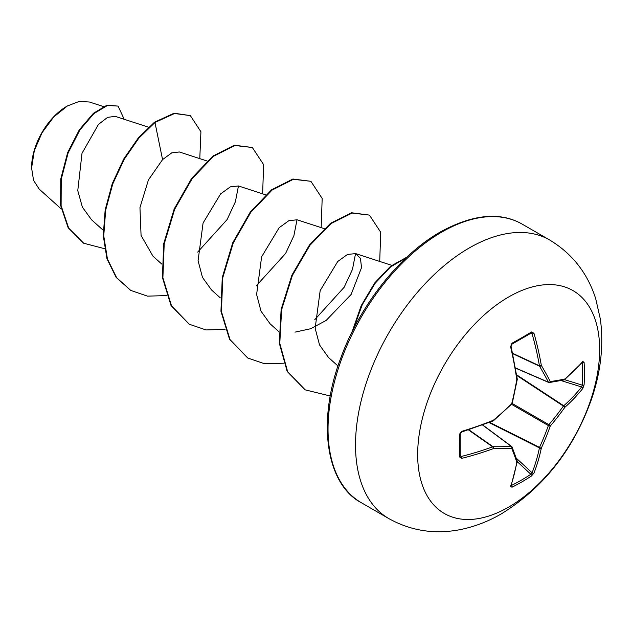 <?xml version="1.0" encoding="UTF-8"?>
<svg xmlns="http://www.w3.org/2000/svg" width="632" height="632" viewBox="0 0 632 632"><rect width="100%" height="100%" fill="white"/><g stroke="black" fill="none" stroke-linecap="round" stroke-linejoin="round"><path stroke-width="0.95" d="M511.328 485.21L511.517 485.439A1.383 0.774 63.4 0 1 512.007 487.217L510.593 486.537A257.311 135.043 -115.8 0 0 516.786 462.197A257.003 67.071 -132.4 0 0 511.691 448.325A257.003 92.928 -159.2 0 1 493.316 448.649A257.311 160.939 -175.5 0 1 461.755 458.342L459.377 456.833A257.121 80.343 -103.4 0 0 459.377 434.366L461.755 431.356A257.311 135.043 -4.2 0 0 493.316 420.288A257.003 180.199 -27.7 0 0 511.691 403.801A257.003 180.199 -92.3 0 0 516.786 379.635A257.311 135.043 -115.8 0 0 510.593 346.771L512.007 343.216A257.121 80.335 -16.6 0 0 521.977 337.622A257.121 80.335 -16.6 0 0 531.465 331.982A1.383 0.853 58.5 0 1 531.22 333.048L531.314 333.009M511.517 485.439A255.739 192.91 24.3 0 0 530.872 474.269L532.089 472.783A255.928 160.078 -124.5 0 0 539.428 447.891A1.383 0.711 -63.3 0 1 539.499 447.417A255.62 204.958 -99.6 0 0 548.371 425.581A1.383 0.687 -60 0 1 548.9 424.672A255.62 204.958 -20.4 0 0 563.373 406.076A1.383 0.711 -56.7 0 1 563.744 405.776A255.928 160.07 4.5 0 0 581.63 386.966L582.309 385.172A1.383 0.822 3.5 0 0 584.094 384.833L582.791 388.459A257.311 160.939 -175.5 0 1 564.811 407.363A257.003 206.064 159.6 0 1 550.259 426.063A257.003 206.064 80.4 0 1 541.34 448.017A257.311 160.939 55.5 0 1 533.961 473.044L531.465 475.983A257.121 193.953 -155.7 0 1 521.977 481.853A257.121 193.953 -155.7 0 1 512.007 487.217M508.649 507.109A128.675 74.292 -60 0 1 417.665 454.574A128.675 74.292 -60 0 1 508.649 296.977A128.675 74.292 -60 0 1 599.642 349.512A128.675 74.292 -60 0 1 508.649 507.109M531.465 331.982L533.961 333.277A257.311 160.939 55.5 0 1 541.34 365.462A257.003 92.936 39.2 0 1 550.259 381.538A257.003 67.063 12.4 0 0 564.811 379.01A257.311 135.043 -4.2 0 0 582.791 361.472L584.094 362.365A257.121 193.961 35.7 0 1 584.434 373.678A257.121 193.961 35.7 0 1 584.094 384.833M66.905 106.231A49.928 28.827 120 0 0 31.6 167.385A49.928 28.827 120 0 0 31.6 167.701M103.419 106.563L89.412 102.005L79.04 101.483L67.395 105.955L53.696 117.007L42.091 132.68L34.326 150.582L31.6 167.994L33.559 180.373L39.224 189.134L61.225 208.923M148.544 127.214L115.174 116.343L107.614 117.362L98.466 124.401L82.01 153.284L77.768 190.643L82.397 207.17L91.545 219.778L103.206 230.253M179.322 151.98L171.738 152.865L162.566 159.604L148.449 179.875L139.956 207.58L141.07 235.428L152.944 256.142L161.752 264.058M265.63 194.814L238.501 185.974L230.372 186.859L220.623 193.882L203.077 223.009L198.069 260.7L202.461 277.361L211.491 289.946L220.292 297.862M297.032 219.802L288.911 220.663L279.17 227.694L261.624 256.805L256.608 294.48L261.024 311.197L270.038 323.742L278.838 331.658M294.978 332.14L310.652 328.735L326.144 320.456L351.115 294.48L361.536 267.605L360.43 258.283L355.579 253.606L347.466 254.451L337.725 261.506L320.171 290.586L315.147 328.261L319.531 344.93L328.474 357.451L337.994 366.007M355.547 253.598L352.466 269.422L344.148 287.26L314.744 319.721M297 219.794L293.912 235.641L285.601 253.472L256.205 285.909M238.454 185.966L235.396 201.75L227.085 219.612L197.682 252.097M162.566 159.604L154.966 122.49L174.582 113.499L190.343 115.617L200.921 131.748L199.783 158.632M104.572 248.692L83.685 243.233L68.675 228.097L61.114 205.669L61.241 179.322L68.122 152.889L79.861 129.995L93.907 113.586L107.495 105.465L118.073 106.097L124.212 119.282M154.485 122.213L138.282 137.974L123.714 159.011L112.267 183.636L105.165 209.871L103.261 235.594L106.942 258.725L116.138 277.401L130.777 290.443L116.628 277.685L107.432 259.002L103.751 235.878L105.655 210.156L112.757 183.92L124.204 159.296L138.771 138.258L154.966 122.49L154.485 122.213L174.1 113.215L190.343 115.617M83.44 243.091L68.185 227.812L60.625 205.384L60.751 179.046L67.64 152.604L79.379 129.71L93.425 113.302L107.005 105.181L118.073 106.097M130.777 290.443L147.461 296.132L166.508 295.602M262.628 193.834L263.631 164.644L252.342 147.501L234.828 145.502L213.513 156.294L192.199 178.564L174.685 209.232L164.202 243.96L162.89 277.78L171.525 305.856L189.331 324.248L206.008 329.936L225.055 329.398M321.167 227.631L322.178 198.448L310.881 181.297L293.374 179.298L272.06 190.098L250.746 212.36L233.232 243.028L222.748 277.756L221.437 311.568L230.064 339.653L247.863 358.044L264.547 363.74L283.594 363.203M379.714 261.435L380.717 232.252L369.428 215.101L352.127 213.055L331.057 223.546L309.909 245.327L292.379 275.449L281.619 309.743L279.779 343.405L287.663 371.711L305.193 389.849L330.267 396.003M406.115 257.856L390.529 266.965L375.218 283.199L362.231 304.782L353.296 329.375M252.342 147.501L234.338 145.218L213.023 156.017L191.709 178.279L174.195 208.955L163.712 243.683L162.408 277.495L171.035 305.58L189.087 324.105M310.881 181.297L292.885 179.022L271.57 189.813L250.256 212.076L232.75 242.751L222.259 277.472L220.947 311.292L229.574 339.368L247.625 357.902M369.428 215.101L351.637 212.771L330.568 223.27L309.427 245.042L291.897 275.173L281.129 309.467L279.289 343.121L287.173 371.434L304.956 389.707M406.818 257.185L390.608 266.222L374.61 283.073L361.156 305.738L352.206 331.539M548.9 382.463A1.383 0.798 -66.6 0 1 548.639 382.431A1.383 0.798 -66.6 0 1 548.371 382.155A1.383 0.995 -27 0 0 550.259 381.538A1.383 1.09 -97.8 0 1 548.9 382.463M515.499 367.942L548.371 382.155A255.62 92.43 -140.8 0 0 539.499 366.165A1.383 0.743 -65 0 1 539.428 365.778A1.383 0.64 -9.8 0 0 541.34 365.462A1.383 0.916 -30.9 0 1 539.499 366.165L512.734 353.691M512.655 353.304L539.428 365.778A255.928 160.078 -124.5 0 0 532.089 333.775L530.872 333.127M460.191 456.186L460.183 433.671L461.565 432.035L493.063 420.983A1.383 1.383 0 0 0 493.434 420.762L493.268 420.746M460.08 455.743L461.242 456.47A255.928 160.07 4.5 0 0 492.636 446.832A1.383 0.743 -55 0 1 493.007 446.698A255.62 92.43 20.8 0 0 511.288 446.382A1.383 0.798 -53.4 0 1 511.659 446.476A1.383 0.798 -53.4 0 1 511.817 446.69A1.383 1.09 -22.2 0 1 512.11 447.069A1.383 1.383 0 0 0 511.659 446.476L482.706 424.965M510.593 486.537A1.383 1.043 18.9 0 0 511.043 486.04L517.253 461.621A1.383 0.956 10 0 0 517.253 461.368M517.213 460.957A1.383 1.161 -17.8 0 1 516.786 462.197A1.383 0.956 10 0 0 517.253 461.621A1.383 1.383 0 0 0 517.213 460.957L512.11 447.069A1.383 1.09 -22.2 0 1 511.691 448.325A1.383 0.995 -93 0 0 511.288 446.382L482.54 425.02M517.245 461.676L530.872 474.269A1.383 0.822 56.5 0 1 531.465 475.983M516.289 458.184L532.089 472.783A1.383 0.995 21.5 0 0 533.961 473.044M489.065 422.563L539.428 447.891A1.383 0.924 11.7 0 0 541.34 448.017A1.383 0.537 24.8 0 1 539.499 447.417L489.642 422.342M468.438 429.878L492.636 446.832A1.383 0.64 -110.2 0 1 493.316 448.649A1.383 0.916 -89.1 0 0 493.007 446.698L468.826 429.752M511.683 404.401L548.371 425.581A1.383 0.474 19.5 0 0 550.259 426.063A1.383 0.474 40.5 0 0 548.9 424.672L512.212 403.493M461.755 458.342A1.383 0.514 -104.1 0 0 461.242 456.47L460.214 454.858M516.723 375.432L563.373 406.076A1.383 0.537 35.2 0 1 564.811 407.363A1.383 0.924 48.3 0 0 563.744 405.776L516.628 374.823M459.377 456.833A1.383 0.853 1.5 0 0 460.183 456.083M459.377 434.366A1.383 0.743 -1.4 0 0 460.183 433.671M561.09 380.59L581.63 386.966A1.383 0.995 38.5 0 1 582.791 388.459M461.755 431.356A1.383 0.466 73.1 0 1 461.565 432.035M511.794 404.298A1.383 1.383 0 0 0 512.173 403.635L493.434 420.762L493.316 420.288A1.383 0.616 68.1 0 1 493.063 420.983M564.589 379.666L582.309 385.172A255.739 192.918 -144.3 0 0 582.649 374.081A255.739 192.918 -144.3 0 0 582.309 362.823A1.383 0.774 -3.4 0 0 584.094 362.365M582.009 362.199L582.593 362.112A1.383 1.043 -138.9 0 0 582.791 361.472M564.329 379.824A1.383 0.956 -130 0 0 564.55 379.706A1.383 0.956 -130 0 0 564.811 379.01A1.383 1.161 -102.2 0 1 563.949 379.998A1.383 1.383 0 0 0 564.55 379.706L582.593 362.112M512.173 403.635L517.253 379.5A1.383 1.383 0 0 0 517.26 379.074A1.383 0.616 -8.1 0 1 516.786 379.635L517.158 379.366M510.593 346.771A1.383 0.466 -13.1 0 0 511.083 346.265L511.091 345.364C510.933 346.091 511.746 342.686 511.083 346.265L517.26 379.074M512.007 343.216A1.383 0.743 61.4 0 1 511.809 344.25L511.083 346.265M530.169 333.688L532.089 333.775A1.383 0.514 -15.9 0 0 533.961 333.277M388.83 518.596A160.844 92.865 -60 0 1 364.174 389.707A160.844 92.865 -60 0 1 469.252 247.965A160.844 92.865 -60 0 1 549.674 240.002L522.182 224.131A160.844 92.865 120 0 0 441.76 232.094A160.844 92.865 120 0 0 336.69 373.836A160.844 92.865 120 0 0 361.346 502.724L388.83 518.596C410.721 530.73 434.168 534.475 459.172 529.813C473.874 526.977 487.959 521.645 501.421 513.816C543.228 487.92 573.113 450.11 591.078 400.372C600.732 372.825 603.837 345.815 600.4 319.342L595.699 298.683C587.547 273.166 572.205 253.606 549.674 240.002M511.809 344.25L531.22 333.048M361.346 502.724C327.005 484.949 315.803 423.116 341.003 357.404C360.074 304.932 399.922 254.807 440.378 231.96C472.941 214.169 500.212 211.562 522.182 224.131M179.322 151.964L207.091 161.01M297.04 219.77L324.177 228.61M355.587 253.574L391.722 265.345M83.685 243.233L83.195 242.957M188.842 323.963L189.331 324.248M247.381 357.759L247.863 358.044M304.711 389.573L305.193 389.849M515.53 368.108L548.639 382.431A1.383 1.383 0 0 0 549.374 382.526L563.949 379.998M510.83 485.487L511.043 486.04"/></g></svg>

